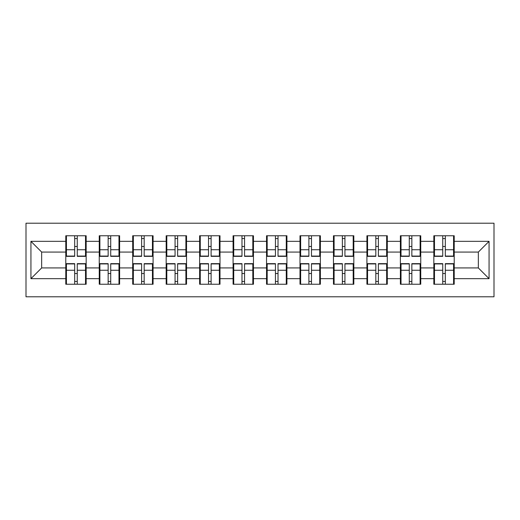 <?xml version="1.0" encoding="UTF-8"?>
<svg xmlns="http://www.w3.org/2000/svg" width="520" height="520" viewBox="0 0 520 520"><rect width="100%" height="100%" fill="white"/><g stroke="black" fill="none" stroke-linecap="round" stroke-linejoin="round"><path stroke-width="0.78" d="M26 296.784L494 296.784L494 223.217L26 223.217L26 296.784M454.214 273.618L453.57 273.618M434.479 273.618L433.836 273.618M433.836 246.383L434.479 246.383M453.57 246.383L454.214 246.383M454.214 243.594L453.57 243.594M434.479 243.594L433.836 243.594M433.836 276.406L434.479 276.406M453.57 276.406L454.214 276.406M420.751 273.618L420.108 273.618M401.024 273.618L400.381 273.618M400.381 246.383L401.024 246.383M420.108 246.383L420.751 246.383M420.751 243.594L420.108 243.594M401.024 243.594L400.381 243.594M400.381 276.406L401.024 276.406M420.108 276.406L420.751 276.406M387.296 273.618L386.653 273.618M367.562 273.618L366.918 273.618M366.918 246.383L367.562 246.383M386.653 246.383L387.296 246.383M387.296 243.594L386.653 243.594M367.562 243.594L366.918 243.594M366.918 276.406L367.562 276.406M386.653 276.406L387.296 276.406M353.834 273.618L353.191 273.618M334.106 273.618L333.463 273.618M333.463 246.383L334.106 246.383M353.191 246.383L353.834 246.383M353.834 243.594L353.191 243.594M334.106 243.594L333.463 243.594M333.463 276.406L334.106 276.406M353.191 276.406L353.834 276.406M320.378 273.618L319.735 273.618M300.644 273.618L300.001 273.618M300.001 246.383L300.644 246.383M319.735 246.383L320.378 246.383M320.378 243.594L319.735 243.594M300.644 243.594L300.001 243.594M300.001 276.406L300.644 276.406M319.735 276.406L320.378 276.406M286.917 273.618L286.273 273.618M267.183 273.618L266.539 273.618M266.539 246.383L267.183 246.383M286.273 246.383L286.917 246.383M286.917 243.594L286.273 243.594M267.183 243.594L266.539 243.594M266.539 276.406L267.183 276.406M286.273 276.406L286.917 276.406M253.461 273.618L252.817 273.618M233.727 273.618L233.083 273.618M233.083 246.383L233.727 246.383M252.817 246.383L253.461 246.383M253.461 243.594L252.817 243.594M233.727 243.594L233.083 243.594M233.083 276.406L233.727 276.406M252.817 276.406L253.461 276.406M219.999 273.618L219.356 273.618M200.265 273.618L199.622 273.618M199.622 246.383L200.265 246.383M219.356 246.383L219.999 246.383M219.999 243.594L219.356 243.594M200.265 243.594L199.622 243.594M199.622 276.406L200.265 276.406M219.356 276.406L219.999 276.406M186.537 273.618L185.894 273.618M166.81 273.618L166.166 273.618M166.166 246.383L166.81 246.383M185.894 246.383L186.537 246.383M186.537 243.594L185.894 243.594M166.81 243.594L166.166 243.594M166.166 276.406L166.81 276.406M185.894 276.406L186.537 276.406M153.082 273.618L152.438 273.618M133.347 273.618L132.704 273.618M132.704 246.383L133.347 246.383M152.438 246.383L153.082 246.383M153.082 243.594L152.438 243.594M133.347 243.594L132.704 243.594M132.704 276.406L133.347 276.406M152.438 276.406L153.082 276.406M119.62 273.618L118.976 273.618M99.892 273.618L99.249 273.618M99.249 246.383L99.892 246.383M118.976 246.383L119.62 246.383M119.62 243.594L118.976 243.594M99.892 243.594L99.249 243.594M99.249 276.406L99.892 276.406M118.976 276.406L119.62 276.406M478.341 267.937L478.341 252.064L454.214 252.064L454.214 267.937L478.341 267.937L489.067 278.661L489.067 241.339L454.214 241.339L454.214 235.761L433.836 235.761L433.836 252.064L420.751 252.064L420.751 267.937L433.836 267.937L433.836 252.064M489.067 278.661L454.214 278.661L454.214 284.239L433.836 284.239L433.836 278.661L420.751 278.661L420.751 284.239L400.381 284.239L400.381 278.661L387.296 278.661L387.296 284.239L366.918 284.239L366.918 278.661L353.834 278.661L353.834 284.239L333.463 284.239L333.463 278.661L320.378 278.661L320.378 284.239L300.001 284.239L300.001 278.661L286.917 278.661L286.917 284.239L266.539 284.239L266.539 278.661L253.461 278.661L253.461 284.239L233.083 284.239L233.083 278.661L219.999 278.661L219.999 284.239L199.622 284.239L199.622 278.661L186.537 278.661L186.537 284.239L166.166 284.239L166.166 278.661L153.082 278.661L153.082 284.239L132.704 284.239L132.704 278.661L119.62 278.661L119.62 284.239L99.249 284.239L99.249 278.661L86.164 278.661L86.164 284.239L65.787 284.239L65.787 278.661L30.934 278.661L30.934 241.339L65.787 241.339L65.787 252.064L41.659 252.064L41.659 267.937L65.787 267.937L65.787 252.064M433.836 241.339L420.751 241.339L420.751 235.761L400.381 235.761L400.381 241.339L387.296 241.339L387.296 235.761L366.918 235.761L366.918 241.339L353.834 241.339L353.834 235.761L333.463 235.761L333.463 241.339L320.378 241.339L320.378 235.761L300.001 235.761L300.001 241.339L286.917 241.339L286.917 235.761L266.539 235.761L266.539 241.339L253.461 241.339L253.461 235.761L233.083 235.761L233.083 241.339L219.999 241.339L219.999 235.761L199.622 235.761L199.622 241.339L186.537 241.339L186.537 235.761L166.166 235.761L166.166 241.339L153.082 241.339L153.082 235.761L132.704 235.761L132.704 241.339L119.62 241.339L119.62 235.761L99.249 235.761L99.249 241.339L86.164 241.339L86.164 235.761L65.787 235.761L65.787 241.339M433.836 267.937L433.836 278.661M420.751 267.937L420.751 278.661M420.751 241.339L420.751 252.064M387.296 267.937L400.381 267.937L400.381 252.064L387.296 252.064L387.296 278.661M400.381 267.937L400.381 278.661M400.381 241.339L400.381 252.064M387.296 241.339L387.296 252.064M353.834 267.937L366.918 267.937L366.918 252.064L353.834 252.064L353.834 278.661M366.918 267.937L366.918 278.661M366.918 241.339L366.918 252.064M353.834 241.339L353.834 252.064M320.378 267.937L333.463 267.937L333.463 252.064L320.378 252.064L320.378 278.661M333.463 267.937L333.463 278.661M333.463 241.339L333.463 252.064M320.378 241.339L320.378 252.064M286.917 267.937L300.001 267.937L300.001 252.064L286.917 252.064L286.917 278.661M300.001 267.937L300.001 278.661M300.001 241.339L300.001 252.064M286.917 241.339L286.917 252.064M253.461 267.937L266.539 267.937L266.539 252.064L253.461 252.064L253.461 278.661M266.539 267.937L266.539 278.661M266.539 241.339L266.539 252.064M253.461 241.339L253.461 252.064M219.999 267.937L233.083 267.937L233.083 252.064L219.999 252.064L219.999 278.661M233.083 267.937L233.083 278.661M233.083 241.339L233.083 252.064M219.999 241.339L219.999 252.064M186.537 267.937L199.622 267.937L199.622 252.064L186.537 252.064L186.537 278.661M199.622 267.937L199.622 278.661M199.622 241.339L199.622 252.064M186.537 241.339L186.537 252.064M153.082 267.937L166.166 267.937L166.166 252.064L153.082 252.064L153.082 278.661M166.166 267.937L166.166 278.661M166.166 241.339L166.166 252.064M153.082 241.339L153.082 252.064M119.62 267.937L132.704 267.937L132.704 252.064L119.62 252.064L119.62 278.661M132.704 267.937L132.704 278.661M132.704 241.339L132.704 252.064M119.62 241.339L119.62 252.064M86.164 267.937L99.249 267.937L99.249 252.064L86.164 252.064L86.164 278.661M99.249 267.937L99.249 278.661M99.249 241.339L99.249 252.064M86.164 241.339L86.164 252.064M86.164 273.618L85.52 273.618M66.43 273.618L65.787 273.618M65.787 246.383L66.43 246.383M85.52 246.383L86.164 246.383M86.164 243.594L85.52 243.594M66.43 243.594L65.787 243.594M65.787 276.406L66.43 276.406M85.52 276.406L86.164 276.406M65.787 267.937L65.787 278.661M41.659 267.937L30.934 278.661M30.934 241.339L41.659 252.064M454.214 267.937L454.214 278.661M454.214 241.339L454.214 252.064M489.067 241.339L478.341 252.064M85.52 235.761L85.52 256.353L77.259 256.353L77.259 235.761M74.685 235.761L74.685 256.353L66.43 256.353L66.43 235.761M74.685 238.55L77.259 238.55M77.259 246.487L74.685 246.487M66.43 284.239L66.43 263.647L74.685 263.647L74.685 284.239M77.259 284.239L77.259 263.647L85.52 263.647L85.52 284.239M77.259 281.45L74.685 281.45M74.685 273.514L77.259 273.514M118.976 235.761L118.976 256.353L110.721 256.353L110.721 235.761M108.147 235.761L108.147 256.353L99.892 256.353L99.892 235.761M108.147 238.55L110.721 238.55M110.721 246.487L108.147 246.487M152.438 235.761L152.438 256.353L144.177 256.353L144.177 235.761M141.609 235.761L141.609 256.353L133.347 256.353L133.347 235.761M141.609 238.55L144.177 238.55M144.177 246.487L141.609 246.487M185.894 235.761L185.894 256.353L177.639 256.353L177.639 235.761M175.065 235.761L175.065 256.353L166.81 256.353L166.81 235.761M175.065 238.55L177.639 238.55M177.639 246.487L175.065 246.487M219.356 235.761L219.356 256.353L211.1 256.353L211.1 235.761M208.526 235.761L208.526 256.353L200.265 256.353L200.265 235.761M208.526 238.55L211.1 238.55M211.1 246.487L208.526 246.487M252.817 235.761L252.817 256.353L244.556 256.353L244.556 235.761M241.982 235.761L241.982 256.353L233.727 256.353L233.727 235.761M241.982 238.55L244.556 238.55M244.556 246.487L241.982 246.487M99.892 284.239L99.892 263.647L108.147 263.647L108.147 284.239M110.721 284.239L110.721 263.647L118.976 263.647L118.976 284.239M110.721 281.45L108.147 281.45M108.147 273.514L110.721 273.514M133.347 284.239L133.347 263.647L141.609 263.647L141.609 284.239M144.177 284.239L144.177 263.647L152.438 263.647L152.438 284.239M144.177 281.45L141.609 281.45M141.609 273.514L144.177 273.514M166.81 284.239L166.81 263.647L175.065 263.647L175.065 284.239M177.639 284.239L177.639 263.647L185.894 263.647L185.894 284.239M177.639 281.45L175.065 281.45M175.065 273.514L177.639 273.514M200.265 284.239L200.265 263.647L208.526 263.647L208.526 284.239M211.1 284.239L211.1 263.647L219.356 263.647L219.356 284.239M211.1 281.45L208.526 281.45M208.526 273.514L211.1 273.514M233.727 284.239L233.727 263.647L241.982 263.647L241.982 284.239M244.556 284.239L244.556 263.647L252.817 263.647L252.817 284.239M244.556 281.45L241.982 281.45M241.982 273.514L244.556 273.514M286.273 235.761L286.273 256.353L278.018 256.353L278.018 235.761M275.444 235.761L275.444 256.353L267.183 256.353L267.183 235.761M275.444 238.55L278.018 238.55M278.018 246.487L275.444 246.487M267.183 284.239L267.183 263.647L275.444 263.647L275.444 284.239M278.018 284.239L278.018 263.647L286.273 263.647L286.273 284.239M278.018 281.45L275.444 281.45M275.444 273.514L278.018 273.514M319.735 235.761L319.735 256.353L311.474 256.353L311.474 235.761M308.9 235.761L308.9 256.353L300.644 256.353L300.644 235.761M308.9 238.55L311.474 238.55M311.474 246.487L308.9 246.487M300.644 284.239L300.644 263.647L308.9 263.647L308.9 284.239M311.474 284.239L311.474 263.647L319.735 263.647L319.735 284.239M311.474 281.45L308.9 281.45M308.9 273.514L311.474 273.514M353.191 235.761L353.191 256.353L344.935 256.353L344.935 235.761M342.362 235.761L342.362 256.353L334.106 256.353L334.106 235.761M342.362 238.55L344.935 238.55M344.935 246.487L342.362 246.487M334.106 284.239L334.106 263.647L342.362 263.647L342.362 284.239M344.935 284.239L344.935 263.647L353.191 263.647L353.191 284.239M344.935 281.45L342.362 281.45M342.362 273.514L344.935 273.514M386.653 235.761L386.653 256.353L378.391 256.353L378.391 235.761M375.824 235.761L375.824 256.353L367.562 256.353L367.562 235.761M375.824 238.55L378.391 238.55M378.391 246.487L375.824 246.487M367.562 284.239L367.562 263.647L375.824 263.647L375.824 284.239M378.391 284.239L378.391 263.647L386.653 263.647L386.653 284.239M378.391 281.45L375.824 281.45M375.824 273.514L378.391 273.514M420.108 235.761L420.108 256.353L411.853 256.353L411.853 235.761M409.279 235.761L409.279 256.353L401.024 256.353L401.024 235.761M409.279 238.55L411.853 238.55M411.853 246.487L409.279 246.487M401.024 284.239L401.024 263.647L409.279 263.647L409.279 284.239M411.853 284.239L411.853 263.647L420.108 263.647L420.108 284.239M411.853 281.45L409.279 281.45M409.279 273.514L411.853 273.514M453.57 235.761L453.57 256.353L445.315 256.353L445.315 235.761M442.741 235.761L442.741 256.353L434.479 256.353L434.479 235.761M442.741 238.55L445.315 238.55M445.315 246.487L442.741 246.487M434.479 284.239L434.479 263.647L442.741 263.647L442.741 284.239M445.315 284.239L445.315 263.647L453.57 263.647L453.57 284.239M445.315 281.45L442.741 281.45M442.741 273.514L445.315 273.514M74.685 249.737L66.43 249.737M74.685 256.081L66.43 256.081M85.52 249.737L77.259 249.737M85.52 256.081L77.259 256.081M77.259 270.264L85.52 270.264M77.259 263.919L85.52 263.919M66.43 270.264L74.685 270.264M66.43 263.919L74.685 263.919M108.147 249.737L99.892 249.737M108.147 256.081L99.892 256.081M118.976 249.737L110.721 249.737M118.976 256.081L110.721 256.081M141.609 249.737L133.347 249.737M141.609 256.081L133.347 256.081M152.438 249.737L144.177 249.737M152.438 256.081L144.177 256.081M175.065 249.737L166.81 249.737M175.065 256.081L166.81 256.081M185.894 249.737L177.639 249.737M185.894 256.081L177.639 256.081M208.526 249.737L200.265 249.737M208.526 256.081L200.265 256.081M219.356 249.737L211.1 249.737M219.356 256.081L211.1 256.081M241.982 249.737L233.727 249.737M241.982 256.081L233.727 256.081M252.817 249.737L244.556 249.737M252.817 256.081L244.556 256.081M110.721 270.264L118.976 270.264M110.721 263.919L118.976 263.919M99.892 270.264L108.147 270.264M99.892 263.919L108.147 263.919M144.177 270.264L152.438 270.264M144.177 263.919L152.438 263.919M133.347 270.264L141.609 270.264M133.347 263.919L141.609 263.919M177.639 270.264L185.894 270.264M177.639 263.919L185.894 263.919M166.81 270.264L175.065 270.264M166.81 263.919L175.065 263.919M211.1 270.264L219.356 270.264M211.1 263.919L219.356 263.919M200.265 270.264L208.526 270.264M200.265 263.919L208.526 263.919M244.556 270.264L252.817 270.264M244.556 263.919L252.817 263.919M233.727 270.264L241.982 270.264M233.727 263.919L241.982 263.919M275.444 249.737L267.183 249.737M275.444 256.081L267.183 256.081M286.273 249.737L278.018 249.737M286.273 256.081L278.018 256.081M278.018 270.264L286.273 270.264M278.018 263.919L286.273 263.919M267.183 270.264L275.444 270.264M267.183 263.919L275.444 263.919M308.9 249.737L300.644 249.737M308.9 256.081L300.644 256.081M319.735 249.737L311.474 249.737M319.735 256.081L311.474 256.081M311.474 270.264L319.735 270.264M311.474 263.919L319.735 263.919M300.644 270.264L308.9 270.264M300.644 263.919L308.9 263.919M342.362 249.737L334.106 249.737M342.362 256.081L334.106 256.081M353.191 249.737L344.935 249.737M353.191 256.081L344.935 256.081M344.935 270.264L353.191 270.264M344.935 263.919L353.191 263.919M334.106 270.264L342.362 270.264M334.106 263.919L342.362 263.919M375.824 249.737L367.562 249.737M375.824 256.081L367.562 256.081M386.653 249.737L378.391 249.737M386.653 256.081L378.391 256.081M378.391 270.264L386.653 270.264M378.391 263.919L386.653 263.919M367.562 270.264L375.824 270.264M367.562 263.919L375.824 263.919M409.279 249.737L401.024 249.737M409.279 256.081L401.024 256.081M420.108 249.737L411.853 249.737M420.108 256.081L411.853 256.081M411.853 270.264L420.108 270.264M411.853 263.919L420.108 263.919M401.024 270.264L409.279 270.264M401.024 263.919L409.279 263.919M442.741 249.737L434.479 249.737M442.741 256.081L434.479 256.081M453.57 249.737L445.315 249.737M453.57 256.081L445.315 256.081M445.315 270.264L453.57 270.264M445.315 263.919L453.57 263.919M434.479 270.264L442.741 270.264M434.479 263.919L442.741 263.919"/></g></svg>
